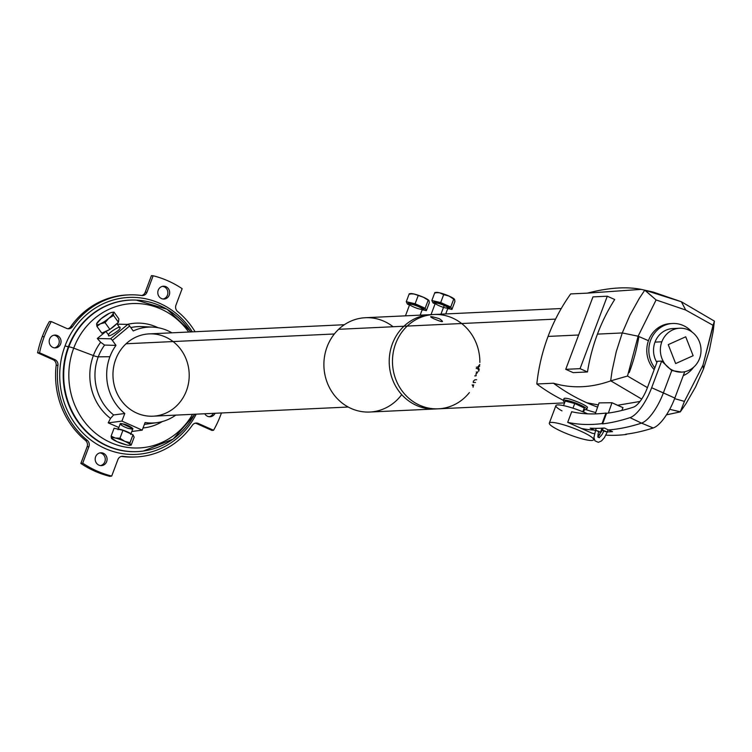 <?xml version="1.0" encoding="UTF-8"?>
<svg xmlns="http://www.w3.org/2000/svg" width="752" height="752" viewBox="0 0 752 752"><rect width="100%" height="100%" fill="white"/><g stroke="black" fill="none" stroke-linecap="round" stroke-linejoin="round"><path stroke-width="1.13" d="M672.589 323.492L670.54 323.586A27.034 25.013 87.3 0 0 662.042 325.625L664.091 325.531A27.034 25.013 -92.7 0 1 672.589 323.492A27.034 25.013 -92.7 0 1 691.981 331.999A27.034 25.013 87.3 0 0 664.091 325.531A27.034 25.013 87.3 0 0 654.832 367.907A27.034 25.013 -92.7 0 1 664.091 325.531L662.042 325.625A27.034 25.013 87.3 0 0 654.184 369.646A27.034 25.013 -92.7 0 1 662.042 325.625A27.034 25.013 -92.7 0 1 671.564 323.567M570.674 293.919A182.482 168.871 87.3 0 0 548.058 336.426L578.636 334.997L548.058 336.426A182.482 168.871 87.3 0 0 536.815 383.999A192.625 178.252 87.3 0 0 563.37 400.327A192.625 178.252 -92.7 0 1 536.815 383.999L553.472 383.219L536.815 383.999A182.482 168.871 -92.7 0 1 548.058 336.426A182.482 168.871 -92.7 0 1 570.674 293.919L587.331 293.139L570.674 293.919M614.713 299.512A182.482 168.871 87.3 0 0 597.445 334.114L622.271 332.948L629.988 315.097L639.341 298.328L644.755 290.178C629.189 286.268 610.051 287.255 587.331 293.139L641.212 289.379L653.309 292.086L681.378 301.759L714.391 321.113L713.197 331.209L709.333 350.413L703.449 369.082L695.6 386.932L685.937 403.721L680.306 411.88L666.46 414.841L680.306 411.88L669.722 409.314L680.306 411.814L684.433 401.389L703.007 365.096L713.037 325.296L685.711 310.031L656.101 299.945L638.119 336.21L627.497 376.038L647.425 387.618L627.497 376.038L610.662 380.879L612.081 370.839L616.264 351.616L622.271 332.948L597.445 334.114A182.482 168.871 87.3 0 0 587.481 371.958L573.156 372.635L587.481 371.958A182.482 168.871 -92.7 0 1 597.445 334.114A182.482 168.871 -92.7 0 1 614.713 299.512L607.287 296.213L580.055 368.659L587.481 371.958L580.055 368.659L565.73 369.326L573.156 372.635L565.73 369.326L592.961 296.88L565.73 369.326L580.055 368.659L607.287 296.213L592.961 296.88L607.287 296.213L614.713 299.512M39.574 352.801A102.798 95.128 -92.7 0 1 44.236 336.652L42.272 336.661A103.005 95.316 87.3 0 0 37.6 352.81L39.574 352.801L54.849 359.606A5.405 5.001 -92.7 0 1 57.942 365.312A81.103 75.05 87.3 0 0 87.279 440.343A5.405 5.001 -92.7 0 1 88.905 446.697L82.72 463.157A102.798 95.128 87.3 0 0 111.71 476.063L117.895 459.604A5.405 5.001 -92.7 0 1 123.149 456.314A81.103 75.05 87.3 0 0 192.399 425.162A5.405 5.001 -92.7 0 1 198.274 423.451L213.559 430.257L211.942 430.417L196.479 423.536A5.405 5.001 87.3 0 0 195.247 423.179A5.405 5.001 -92.7 0 1 196.479 423.536L211.942 430.417L213.559 430.257A102.798 95.128 87.3 0 0 221.426 412.98A102.798 95.128 -92.7 0 1 213.559 430.257L198.274 423.451L196.479 423.536L198.274 423.451A5.405 5.001 87.3 0 0 192.399 425.162A81.103 75.05 -92.7 0 1 136.234 456.934A81.103 75.05 -92.7 0 1 123.149 456.314L121.42 456.389L123.149 456.314A5.405 5.001 87.3 0 0 117.895 459.604L111.71 476.063A102.798 95.128 -92.7 0 1 82.72 463.157L80.849 463.439L87.11 446.782A5.405 5.001 87.3 0 0 85.484 440.428A81.103 75.05 -92.7 0 1 56.146 365.397A5.405 5.001 87.3 0 0 53.063 359.691L37.6 352.81A103.005 95.316 -92.7 0 1 42.272 336.661A103.005 95.316 -92.7 0 1 49.341 321.583A103.005 95.316 87.3 0 0 42.272 336.661L44.236 336.652A102.798 95.128 87.3 0 0 39.574 352.801L37.6 352.81L53.063 359.691A5.405 5.001 -92.7 0 1 56.146 365.397A81.103 75.05 87.3 0 0 85.484 440.428A5.405 5.001 -92.7 0 1 87.11 446.782L80.849 463.439A103.005 95.316 87.3 0 0 109.848 476.345A103.005 95.316 -92.7 0 1 80.849 463.439L82.72 463.157L88.905 446.697L87.11 446.782L88.905 446.697A5.405 5.001 87.3 0 0 87.279 440.343L85.484 440.428L87.279 440.343A81.103 75.05 -92.7 0 1 57.942 365.312L56.146 365.397L57.942 365.312A5.405 5.001 87.3 0 0 54.849 359.606L53.063 359.691L54.849 359.606L39.574 352.801M100.665 342.263A52.537 48.617 87.3 0 0 93.361 355.564A5.405 0.865 -159.4 0 0 98.268 356.843A48.983 45.327 -92.7 0 1 104.594 345.074L100.665 342.263L97.299 338.494L110.506 338.823L127.765 324.413L117.312 324.15L127.765 324.413A2.03 0.63 50.1 0 1 129.664 325.983L112.405 340.402L115.977 345.375L104.594 345.074A48.983 45.327 87.3 0 0 98.268 356.843A48.983 45.327 87.3 0 0 113.637 414.954L124.785 413.497A47.987 44.406 -92.7 0 1 109.914 356.711L98.268 356.843L109.914 356.711A47.987 44.406 -92.7 0 1 115.977 345.375A47.987 44.406 87.3 0 0 109.914 356.711A47.987 44.406 87.3 0 0 124.785 413.497L121.927 421.111L108.203 422.868L118.863 427.512L108.203 422.868L110.516 418.413L113.637 414.954A48.983 45.327 -92.7 0 1 98.268 356.843A5.405 0.865 20.6 0 1 93.361 355.564A52.537 48.617 87.3 0 0 110.516 418.413A52.537 48.617 -92.7 0 1 93.361 355.564L73.715 348.157A72.267 66.881 87.3 0 0 105.412 439.939A72.267 66.881 87.3 0 0 192.54 414.333A72.267 66.881 -92.7 0 1 105.412 439.939A72.267 66.881 -92.7 0 1 73.715 348.157L93.361 355.564A52.537 48.617 -92.7 0 1 100.665 342.263L104.594 345.074L115.977 345.375L112.405 340.402A2.03 0.63 -129.9 0 0 110.506 338.823L97.299 338.494L105.91 331.463L97.299 338.494L100.665 342.263M401.718 394.621A47.207 43.691 -92.7 0 1 337.469 398.842A47.207 43.691 -92.7 0 1 338.635 329.301A47.207 43.691 87.3 0 1 365.378 317.72L430.699 314.656A47.216 43.691 87.3 0 0 403.956 326.227L407.208 326.077A47.216 43.691 -92.7 0 1 433.951 314.496A47.207 43.691 87.3 0 0 407.208 326.077L555.578 319.111L407.208 326.077A47.216 43.691 87.3 0 0 395.806 379.44A47.216 43.691 87.3 0 0 438.905 408.787A47.216 43.691 -92.7 0 1 438.378 408.815A47.216 43.691 -92.7 0 1 395.712 379.177A47.216 43.691 -92.7 0 1 407.208 326.077L403.956 326.227A47.216 43.691 87.3 0 0 392.459 379.328A47.216 43.691 87.3 0 0 435.126 408.966L369.805 412.03A47.207 43.691 87.3 0 1 327.129 382.392A47.207 43.691 87.3 0 1 338.635 329.301L403.956 326.236L338.635 329.301A47.207 43.691 -92.7 0 1 393.08 326.744M469.389 392.572A47.207 43.691 -92.7 0 1 405.544 395.082A47.207 43.691 -92.7 0 1 407.208 326.077A47.207 43.691 87.3 0 0 395.712 379.177A47.207 43.691 87.3 0 0 438.378 408.815L435.126 408.966M439.253 318.66C429.89 315.896 428.179 315.972 434.139 318.895C443.135 322.636 444.846 322.561 439.253 318.66M479.08 370.877L477.548 368.442L476.213 368.508M479.71 365.961L478.225 367.69L479.315 369.42M476.364 367.183L477.699 367.117L479.804 364.476M476.298 371.883L476.759 373.434L478.065 371.469M474.719 375.887L476.063 375.831A47.207 43.691 87.3 0 0 476.148 375.549L475.95 373.8M476.655 379.722L474.86 379.807L473.384 381.179L473.252 382.514L475.527 382.458M472.19 384.742L472.453 385.729L473.76 384.902M473.581 384.864L473.064 387.224M561.255 308.527L433.951 314.496A47.216 43.691 -92.7 0 1 434.477 314.477A47.216 43.691 87.3 0 0 407.208 326.077A47.207 43.691 -92.7 0 1 454.283 318.848A47.207 43.691 -92.7 0 1 479.861 362.408M436.752 408.862A47.216 43.691 -92.7 0 1 392.77 380.145A47.216 43.691 -92.7 0 1 403.956 326.227A47.216 43.691 -92.7 0 1 432.325 314.609M344.341 324.723L149.15 333.888A41.191 38.117 87.3 0 0 126.063 343.767L334.339 333.982L126.063 343.767A41.191 38.117 87.3 0 0 115.723 390.166A41.191 38.117 87.3 0 0 153.013 416.185L348.204 407.029M131.816 431.479L142.222 430.144L121.927 421.111L142.222 430.144L145.08 422.53A47.987 44.406 87.3 0 0 175.771 415.123A47.987 44.406 -92.7 0 1 157.112 422.624A47.987 44.406 -92.7 0 1 145.08 422.53L142.222 430.144L131.816 431.479M130.228 428.743C125.387 428.414 115.347 421.891 122.82 423.931C127.671 424.26 137.701 430.783 130.228 428.743M116.889 323.576L119.878 327.966C121.721 329.226 106.493 338.804 108.645 335.035C106.803 333.775 122.031 324.197 119.878 327.966C121.721 329.226 106.493 338.804 108.645 335.035L105.872 331.397M144.393 424.354A48.983 45.327 87.3 0 0 146.443 424.119A48.983 45.327 -92.7 0 1 144.393 424.354M143.04 427.963A52.537 48.617 87.3 0 0 162.413 421.524A52.537 48.617 -92.7 0 1 143.04 427.963M153.154 275.768A102.798 95.128 -92.7 0 1 182.144 288.674A102.798 95.128 87.3 0 0 153.154 275.768L146.969 292.227A5.405 5.001 -92.7 0 1 141.705 295.517A5.405 5.001 87.3 0 0 145.174 292.312L151.434 275.655L153.154 275.768L151.434 275.655L145.174 292.312A5.405 5.001 -92.7 0 1 141.686 295.517A81.103 75.05 87.3 0 0 72.465 326.669A5.405 5.001 -92.7 0 1 66.59 328.38L51.305 321.574A102.798 95.128 87.3 0 0 44.236 336.652A102.798 95.128 -92.7 0 1 51.305 321.574L49.341 321.583L51.305 321.574L66.59 328.38A5.405 5.001 87.3 0 0 72.465 326.669L70.669 326.753A81.103 75.05 -92.7 0 1 127.737 294.944A81.103 75.05 87.3 0 0 126.834 294.981A81.103 75.05 87.3 0 0 70.669 326.753A5.405 5.001 -92.7 0 1 67.821 328.737A5.405 5.001 87.3 0 0 70.669 326.753L72.465 326.669A81.103 75.05 -92.7 0 1 128.63 294.897A81.103 75.05 -92.7 0 1 141.705 295.517A5.405 5.001 87.3 0 0 146.969 292.227L145.174 292.312L146.969 292.227L153.154 275.768M135.341 456.972A81.103 75.05 -92.7 0 1 121.392 456.398A81.103 75.05 87.3 0 0 134.448 457.019L136.234 456.934M100.533 465.582A6.42 5.941 87.3 0 0 105.271 459.002A6.42 5.941 87.3 0 0 99.931 452.901A6.42 5.941 -92.7 0 1 105.271 459.002A6.42 5.941 -92.7 0 1 100.533 465.582M54.511 347.875A6.42 5.941 87.3 0 0 59.248 341.295A6.42 5.941 87.3 0 0 53.918 335.195A6.42 5.941 -92.7 0 1 59.248 341.295A6.42 5.941 -92.7 0 1 54.511 347.875M163.137 299.014A6.42 5.941 87.3 0 0 167.875 292.443A6.42 5.941 87.3 0 0 162.545 286.333A6.42 5.941 -92.7 0 1 167.875 292.443A6.42 5.941 -92.7 0 1 163.137 299.014M209.159 416.721A6.42 5.941 87.3 0 0 213.267 413.365A6.42 5.941 -92.7 0 1 209.159 416.721M177.585 311.488A5.405 5.001 -92.7 0 1 175.959 305.133L182.144 288.674L175.959 305.133A5.405 5.001 87.3 0 0 177.585 311.488A81.103 75.05 -92.7 0 1 195.078 331.735A81.103 75.05 87.3 0 0 177.585 311.488M95.617 456.746A6.42 5.941 -92.7 0 1 105.816 455.28A6.42 5.941 -92.7 0 1 101.952 465.563A6.42 5.941 -92.7 0 1 95.617 456.746A6.42 5.941 87.3 0 0 101.426 465.61A6.42 5.941 87.3 0 0 107.066 458.917A6.42 5.941 87.3 0 0 100.824 452.779A6.42 5.941 87.3 0 0 95.617 456.746M49.604 339.039A6.42 5.941 -92.7 0 1 59.793 337.582A6.42 5.941 -92.7 0 1 55.93 347.856A6.42 5.941 -92.7 0 1 49.604 339.039A6.42 5.941 87.3 0 0 55.413 347.903A6.42 5.941 87.3 0 0 61.044 341.22A6.42 5.941 87.3 0 0 54.811 335.082A6.42 5.941 87.3 0 0 49.604 339.039M158.23 290.187A6.42 5.941 -92.7 0 1 168.42 288.721A6.42 5.941 -92.7 0 1 164.556 298.995A6.42 5.941 -92.7 0 1 158.23 290.187A6.42 5.941 87.3 0 0 164.039 299.052A6.42 5.941 87.3 0 0 169.67 292.359A6.42 5.941 87.3 0 0 163.438 286.221A6.42 5.941 87.3 0 0 158.23 290.187M215.053 413.28A6.42 5.941 -92.7 0 1 210.052 416.749A6.42 5.941 -92.7 0 1 204.751 413.76A6.42 5.941 87.3 0 0 210.052 416.749A6.42 5.941 87.3 0 0 215.053 413.28M136.074 300.095A75.867 70.209 87.3 0 0 135.858 300.086A75.867 70.209 87.3 0 0 68.329 346.898L68.817 346.888A75.83 70.171 87.3 0 0 143.388 451.031A75.83 70.171 -92.7 0 1 68.817 346.888A75.83 70.171 -92.7 0 1 136.3 300.104A75.83 70.171 87.3 0 0 68.817 346.888A5.405 0.865 20.6 0 1 73.715 348.157A72.267 66.881 -92.7 0 1 126.627 304.099A72.267 66.881 -92.7 0 1 188.677 332.036A72.267 66.881 87.3 0 0 126.627 304.099A72.267 66.881 87.3 0 0 73.715 348.157A5.405 0.865 -159.4 0 0 68.817 346.888L65.029 345.911A78.565 72.709 -92.7 0 1 124.522 297.764A78.565 72.709 -92.7 0 1 192.343 331.867A78.565 72.709 87.3 0 0 124.522 297.764A78.565 72.709 87.3 0 0 65.029 345.911A78.565 72.709 87.3 0 0 101.266 446.641A78.565 72.709 87.3 0 0 196.206 414.164A78.565 72.709 -92.7 0 1 101.266 446.641A78.565 72.709 -92.7 0 1 65.029 345.911L68.329 346.898A75.867 70.209 87.3 0 0 142.946 451.097A75.867 70.209 87.3 0 0 143.162 451.068M109.848 476.345L111.71 476.063L109.848 476.345M133.236 330.965L129.664 325.983L133.236 330.965A47.987 44.406 -92.7 0 1 152.628 327.101A47.987 44.406 -92.7 0 1 171.907 332.826A47.987 44.406 87.3 0 0 133.236 330.965M126.063 343.767A41.191 38.117 -92.7 0 1 188.508 367.465A41.191 38.117 -92.7 0 1 138.678 413.891A41.191 38.117 -92.7 0 1 126.063 343.767M141.865 326.612A48.983 45.327 87.3 0 0 130.81 327.581A48.983 45.327 -92.7 0 1 141.865 326.612L152.628 327.101M158.014 327.703A52.537 48.617 87.3 0 0 127.351 324.403A52.537 48.617 -92.7 0 1 158.014 327.703M191.055 331.923L167.104 309.241L136.3 300.104A75.83 70.171 -92.7 0 1 190.782 331.933M194.646 414.239A75.83 70.171 -92.7 0 1 143.388 451.031L173.195 439.046L194.918 414.22M143.388 451.031L142.946 451.097A75.867 70.209 -92.7 0 1 68.329 346.898A75.867 70.209 -92.7 0 1 135.858 300.086L136.3 300.104M121.927 421.111L124.785 413.497L113.637 414.954L110.516 418.413L108.203 422.868L121.927 421.111M129.664 325.983A2.03 0.63 -129.9 0 0 127.765 324.413L110.506 338.823A2.03 0.63 50.1 0 1 112.405 340.402L129.664 325.983M108.777 318.34A10.143 2.209 144.3 0 1 100.458 323.783L105.026 322.627L108.786 318.34L113.571 315.492L113.27 313.086A10.143 2.209 -35.7 0 0 109.435 313.264A10.143 2.209 -35.7 0 0 101.106 318.707A10.143 2.209 -35.7 0 0 96.613 323.962L96.914 326.377L100.458 323.783A10.143 2.209 144.3 0 1 96.613 323.962L97.346 322.984L96.613 323.962A10.143 2.209 144.3 0 1 96.848 323.285A10.143 2.209 144.3 0 1 101.106 318.707A10.143 2.209 144.3 0 1 109.435 313.264L101.106 318.707L97.346 322.984L101.106 318.707L109.435 313.264A10.143 2.209 144.3 0 1 112.039 312.381A10.143 2.209 144.3 0 1 113.27 313.086L114.003 312.108L113.27 313.086L113.571 315.492L108.786 318.34L105.026 322.627L109.895 329.414L118.44 322.279L113.571 315.492L118.44 322.279L118.872 318.895L114.003 312.108L118.872 318.895L118.44 322.279L109.895 329.414L105.026 322.627L100.458 323.783L96.914 326.377L101.783 333.155L109.895 329.414L101.783 333.155L96.914 326.377L96.641 323.839M116.616 323.802A8.451 1.842 144.3 0 1 110.318 329.056A8.451 1.842 -35.7 0 0 116.616 323.802M109.369 329.658A8.451 1.842 144.3 0 1 105.101 331.623A8.451 1.842 -35.7 0 0 109.369 329.658M114.003 312.108L112.396 312.343M113.27 313.086A10.143 2.209 144.3 0 1 108.786 318.34A10.143 2.209 -35.7 0 0 113.27 313.086M96.613 323.962A10.143 2.209 -35.7 0 0 100.458 323.783A10.143 2.209 -35.7 0 0 108.786 318.34M119.972 438.209L124.682 441.283L130.011 442.684L132.991 434.769L122.943 430.304L119.972 438.209L122.943 430.304L114.088 428.245L111.108 436.151L114.088 428.245L122.943 430.304L132.991 434.769L130.011 442.684L130.293 444.723L131.196 445.099L134.166 437.185L132.991 434.769L134.166 437.185L131.196 445.099L130.293 444.723A10.143 1.617 20.6 0 1 129.786 445.306A10.143 1.617 20.6 0 1 126.458 444.902L117.002 441.64L112.292 438.566L117.002 441.64A10.143 1.617 20.6 0 1 111.569 438.463A10.143 1.617 20.6 0 1 111.39 438.2L111.108 436.151L115.225 438.021L119.972 438.209L115.225 438.021L111.108 436.151L111.39 438.2A10.143 1.617 20.6 0 1 115.225 438.021A10.143 1.617 20.6 0 1 124.682 441.283A10.143 1.617 20.6 0 1 130.293 444.723L130.011 442.684L124.682 441.283L119.972 438.209M116.861 428.894A8.451 1.354 20.6 0 1 124.033 430.529A8.451 1.354 20.6 0 1 131.619 434.167A8.451 1.354 -159.4 0 0 124.033 430.529A8.451 1.354 -159.4 0 0 116.861 428.894M130.688 434.468L132.878 428.64L122.82 423.931L120.17 424.034L118.036 429.712M111.39 438.2L112.292 438.566L111.39 438.2A10.143 1.617 -159.4 0 0 117.002 441.64L126.458 444.902A10.143 1.617 20.6 0 1 117.002 441.64A10.143 1.617 -159.4 0 0 126.458 444.902A10.143 1.617 -159.4 0 0 130.293 444.723A10.143 1.617 -159.4 0 0 124.682 441.283A10.143 1.617 -159.4 0 0 115.225 438.021A10.143 1.617 -159.4 0 0 111.39 438.2M131.196 445.099L130.293 444.723M597.596 407.123A192.625 178.252 -92.7 0 1 586.861 402.771A192.625 178.252 -92.7 0 1 553.472 383.219C571.934 388.671 590.997 387.891 610.662 380.879C590.997 387.891 571.934 388.671 553.472 383.219A192.625 178.252 87.3 0 0 586.861 402.771A192.625 178.252 87.3 0 0 597.596 407.123M585.949 409.652A192.625 178.252 87.3 0 0 595.706 412.566A192.625 178.252 -92.7 0 1 585.949 409.652M564.056 399.002A12.502 2.002 20.6 0 1 568.803 398.776C577.959 401.737 584.144 404.491 587.368 407.039C584.144 404.491 577.959 401.737 568.803 398.776A12.502 2.002 -159.4 0 0 564.009 398.616L563.304 400.496A12.502 2.002 20.6 0 1 575.712 403.025A12.502 2.002 20.6 0 1 586.71 409.295A12.502 2.002 20.6 0 1 584.295 409.586A12.502 2.002 -159.4 0 0 583.336 406.428A12.502 2.002 -159.4 0 0 567.929 400.609A12.502 2.002 -159.4 0 0 564.808 402.226A12.502 2.002 20.6 0 1 563.304 400.496M639.999 401.465L617.439 405.29L622.994 407.64L611.968 402.734L608.368 413.064L611.968 402.734L617.439 405.29L639.999 401.465M598.366 404.924L586.861 402.771L598.366 404.924M648.459 340.694L638.119 336.21L648.459 340.694M674.619 398.635L684.433 401.389L674.619 398.635M638.899 336.548A182.482 168.871 -92.7 0 1 629.236 372.569M695.6 386.932L703.449 369.082L703.007 365.096L684.433 401.389L680.306 411.88L685.937 403.721L695.6 386.932M714.09 322.157L714.391 321.113L681.378 301.759L685.711 310.031L713.037 325.296L714.09 322.157L703.007 365.096L703.449 369.082L709.333 350.413L713.197 331.209L714.09 322.157M621.857 410.46L622.994 407.64L621.857 410.46M595.246 413.891L599.071 402.893L611.968 402.734L599.071 402.893L595.246 413.891M641.7 399.068L610.925 380.926L641.7 399.068M638.119 336.21L622.271 332.948L616.264 351.616L612.081 370.839L610.662 380.879L627.497 376.038L638.119 336.21L656.101 299.945L685.711 310.031L681.378 301.759L645.019 290.234L656.101 299.945L644.755 290.178L639.341 298.328L629.988 315.097L622.271 332.948L638.119 336.21M598.855 431.319L600.369 432.315L595.518 430.332L596.261 428.339L595.518 430.332L598.855 431.319A6.42 2.209 -66 0 0 598.235 436.621A6.42 2.209 114 0 1 598.855 431.319M599.306 437.1L599.372 437.711L597.737 436.978L602.211 430.097L603.715 431.093A6.42 2.209 114 0 1 598.677 437.072A6.42 2.209 -66 0 0 603.715 431.093L607.278 431.996L602.427 430.012L607.278 431.996L604.326 437.749L601.553 440.898L598.348 442.336L595.001 440.86L593.911 437.57L596.082 428.339M602.427 430.012L603.142 428.114L602.427 430.012M661.845 341.784A21.968 20.323 87.3 0 0 683.502 371.949A21.968 20.323 87.3 0 0 696.719 336.793A21.968 20.323 87.3 0 0 661.845 341.784A21.968 20.323 -92.7 0 1 679.658 328.239A21.968 20.323 -92.7 0 1 700.996 349.219A21.968 20.323 -92.7 0 1 681.716 372.118A21.968 20.323 -92.7 0 1 661.845 341.784L655.011 342.113A21.968 20.323 87.3 0 0 656.881 362.455A21.968 20.323 -92.7 0 1 655.011 342.113L661.845 341.784M675.653 363.573L668.246 344.642L685.721 336.783L693.128 355.715L675.653 363.573L693.128 355.715L685.721 336.783L668.246 344.642L675.653 363.573M653.197 427.963A702.218 241.326 114 0 1 625.777 434.214A702.218 241.326 -66 0 0 653.197 427.963L641.503 423.122A702.575 241.448 114 0 1 608.406 429.947L612.513 431.639A702.443 241.401 114 0 1 607.306 431.911A702.443 241.401 -66 0 0 612.513 431.639L608.406 429.947A702.575 241.448 -66 0 0 641.503 423.122L630.007 417.642A702.218 241.326 114 0 1 602.587 423.893L602.014 423.62A702.199 241.317 114 0 1 567.704 422.351L592.059 433.19A702.199 241.317 -66 0 0 594.315 433.66A702.199 241.317 114 0 1 592.059 433.19L581.381 428.461A702.575 241.448 -66 0 0 594.193 430.088A702.575 241.448 114 0 1 581.381 428.461L567.704 422.351A702.199 241.317 -66 0 0 602.014 423.62L605.98 413.055L606.563 413.299A690.759 237.388 -66 0 0 633.391 407.17A690.759 237.388 114 0 1 606.563 413.299L602.587 423.893A702.218 241.326 -66 0 0 630.007 417.642A32.092 11.026 -66 0 0 651.646 387.741L674.835 398.062A32.092 11.026 114 0 1 653.197 427.963A32.092 11.026 -66 0 0 674.835 398.062L684.734 371.732L674.835 398.062L663.377 392.892L671.78 370.539L663.377 392.892A32.439 11.148 114 0 1 641.503 423.122L653.197 427.963M601.44 431.911A702.443 241.401 114 0 1 600.528 431.883A702.443 241.401 -66 0 0 601.44 431.911M595.264 430.529L590.151 428.17A702.443 241.401 -66 0 0 604.392 428.02L608.406 429.947L604.392 428.02A702.443 241.401 114 0 1 590.151 428.17L595.264 430.529M605.877 435.126A702.199 241.317 -66 0 0 626.36 434.459L625.777 434.214L626.36 434.459A702.199 241.317 114 0 1 605.877 435.126M571.689 411.739A690.778 237.388 -66 0 0 605.98 413.055A690.778 237.388 114 0 1 571.689 411.739L567.704 422.351L571.689 411.739M681.03 372.137L671.78 370.539L661.666 361.082L651.646 387.741L661.666 361.082L657.323 361.28L647.303 387.938L657.323 361.28L661.666 361.082L671.78 370.539L681.716 372.118M647.303 387.938A20.633 7.088 114 0 1 633.391 407.17A20.633 7.088 -66 0 0 647.303 387.938M651.646 387.741A32.092 11.026 114 0 1 630.007 417.642L641.503 423.122A32.439 11.148 -66 0 0 663.377 392.892L651.646 387.741M602.587 423.893L606.563 413.299L605.98 413.055L602.014 423.62L602.587 423.893M679.658 328.239L672.824 328.558A21.968 20.323 87.3 0 0 655.011 342.113A21.968 20.323 -92.7 0 1 676.255 328.709M591.758 440.475A23.66 3.779 20.6 0 1 566.237 433.453A23.66 3.779 20.6 0 1 549.317 423.122A23.66 3.779 20.6 0 1 572.789 427.897A23.66 3.779 20.6 0 1 593.61 439.76A23.66 3.779 20.6 0 1 591.758 440.475A23.66 3.779 -159.4 0 0 569.076 426.563A23.66 3.779 -159.4 0 0 553.557 427.286A23.66 3.779 -159.4 0 0 591.758 440.475M561.988 410.883A23.66 3.779 20.6 0 1 560.099 405.037A23.66 3.779 20.6 0 1 587.679 413.844A23.66 3.779 -159.4 0 0 555.897 405.629L549.317 423.122M683.277 375.615A27.034 25.013 87.3 0 0 693.626 367.211A27.034 25.013 -92.7 0 1 683.277 375.615M563.539 405.61L565.25 401.051L563.539 405.61M574.744 403.514L565.25 401.051L574.744 403.514L572.986 408.186L574.744 403.514L584.266 407.979L574.744 403.514M582.838 411.767L584.266 407.979L582.838 411.767M584.295 409.99L584.266 407.979L583.524 412.049L584.295 409.99M571.022 402.198A8.451 1.354 -159.4 0 0 567.657 401.671A8.451 1.354 20.6 0 1 571.022 402.198L571.022 402.198A8.451 1.354 20.6 0 1 582.48 407.142A8.451 1.354 -159.4 0 0 571.022 402.198M586.71 409.295L587.415 407.415A12.502 2.002 -159.4 0 0 587.368 407.039M451.933 309.448L449.151 308.799L451.933 309.448L454.904 301.543L451.933 309.448L450.749 307.032L451.933 309.448M435.812 292.519A10.143 1.617 20.6 0 1 439.563 292.791A10.143 1.617 20.6 0 1 449.01 296.053A10.143 1.617 20.6 0 1 454.481 299.277A10.143 1.617 -159.4 0 0 454.443 299.23A10.143 1.617 -159.4 0 0 449.01 296.053A10.143 1.617 -159.4 0 0 439.563 292.791L449.01 296.053L454.622 299.493L454.904 301.543L454.622 299.493L453.719 299.127L450.749 307.032L453.719 299.127L449.01 296.053L443.671 294.652L440.7 302.558L450.749 307.032L440.7 302.558L443.671 294.652L439.563 292.791L434.816 292.603L431.845 300.509L440.7 302.558L431.845 300.509L434.816 292.603L439.563 292.791A10.143 1.617 -159.4 0 0 436.226 292.387L434.994 292.556M433.03 302.924L431.845 300.509L433.03 302.924L434.393 303.526L433.03 302.924M434.101 302.407A8.451 1.354 20.6 0 1 436.95 302.05A8.451 1.354 20.6 0 1 445.081 304.823L444.846 305.453A8.451 1.354 -159.4 0 0 435.596 302.464A8.451 1.354 -159.4 0 0 435.041 303.977A8.451 1.354 20.6 0 1 433.744 302.633A8.451 1.354 20.6 0 1 444.846 305.453A8.451 1.354 20.6 0 1 449.555 308.574A8.451 1.354 20.6 0 1 447.694 308.734A8.451 1.354 -159.4 0 0 444.846 305.453L445.081 304.823A8.451 1.354 20.6 0 1 449.433 308.17M445.739 313.941L447.976 307.982A6.759 1.081 -159.4 0 0 444.206 305.481L440.945 314.167L444.206 305.481A6.759 1.081 20.6 0 1 445.391 307.897A6.759 1.081 20.6 0 1 435.352 303.423A6.759 1.081 20.6 0 1 444.206 305.481A6.759 1.081 -159.4 0 0 435.323 303.225L431.037 314.637M449.555 308.574L449.79 307.953A8.451 1.354 -159.4 0 0 445.081 304.823A8.451 1.354 -159.4 0 0 433.979 302.003L433.744 302.633M435.718 292.97L434.816 292.603L435.718 292.97M453.719 299.127L454.622 299.493M410.216 293.722A10.143 1.617 20.6 0 1 413.967 293.994A10.143 1.617 20.6 0 1 423.423 297.256A10.143 1.617 -159.4 0 0 413.967 293.994L423.423 297.256A10.143 1.617 20.6 0 1 428.894 300.48A10.143 1.617 -159.4 0 0 428.856 300.433A10.143 1.617 -159.4 0 0 423.423 297.256L429.035 300.697L429.317 302.746L429.035 300.697L423.423 297.256L413.967 293.994L409.229 293.797L406.259 301.702L415.113 303.761L418.084 295.856L415.113 303.761L425.153 308.235L426.337 310.651L423.564 310.003L426.337 310.651L429.317 302.746L426.337 310.651L425.153 308.235L428.132 300.33L425.153 308.235L415.113 303.761L406.259 301.702L409.229 293.797L413.967 293.994A10.143 1.617 -159.4 0 0 410.639 293.581L409.408 293.759M407.434 304.118L406.259 301.702L407.434 304.118L408.806 304.729L407.434 304.118M422.107 309.937A8.451 1.354 -159.4 0 0 421.731 307.869A8.451 1.354 -159.4 0 0 411.09 303.864A8.451 1.354 -159.4 0 0 409.455 305.18A8.451 1.354 20.6 0 1 408.157 303.827A8.451 1.354 20.6 0 1 416.542 305.538A8.451 1.354 20.6 0 1 423.968 309.777A8.451 1.354 20.6 0 1 422.107 309.937M413.506 306.919A6.759 1.081 20.6 0 1 412.322 304.504A6.759 1.081 20.6 0 1 422.361 308.978A6.759 1.081 20.6 0 1 413.506 306.919M408.515 303.611A8.451 1.354 20.6 0 1 416.768 304.917A8.451 1.354 20.6 0 1 423.846 309.373M423.968 309.777L424.203 309.147A8.451 1.354 -159.4 0 0 416.768 304.917A8.451 1.354 -159.4 0 0 408.392 303.206L408.157 303.827M420.142 315.144L422.389 309.185A6.759 1.081 -159.4 0 0 416.439 305.791A6.759 1.081 -159.4 0 0 409.737 304.428L405.45 315.84M428.132 300.33L429.035 300.697M410.131 294.173L409.229 293.797L410.131 294.173M564.555 402.893L438.378 408.815M433.951 314.496L430.699 314.646M157.112 422.624L146.443 424.119M126.834 294.981L128.63 294.897M113.195 312.212L112.039 312.381M131.017 445.137L129.786 445.306M641.212 289.379L653.309 292.086M599.523 435.173L601.92 428.179M607.278 431.996L608.095 429.796M602.211 430.097L602.954 428.123M593.61 439.76L594.033 438.623"/></g></svg>
